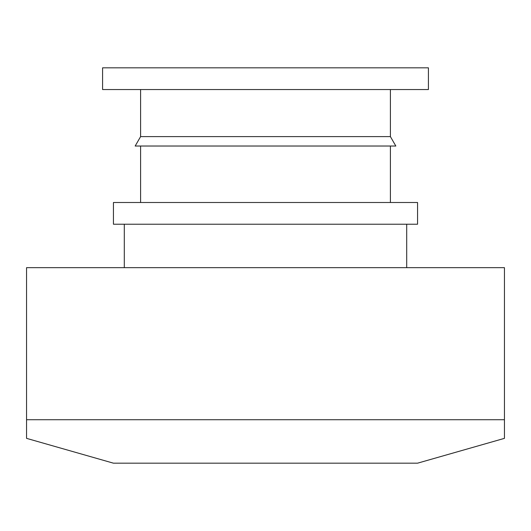 <?xml version="1.0" encoding="UTF-8"?>
<svg xmlns="http://www.w3.org/2000/svg" width="531" height="531" viewBox="0 0 531 531"><rect width="100%" height="100%" fill="white"/><g stroke="black" fill="none" stroke-linecap="round" stroke-linejoin="round"><path stroke-width="0.8" d="M146.025 463.178L113.442 463.178L26.55 438.354L26.55 419.729L504.45 419.729L504.45 438.354L417.558 463.178L146.025 463.178M504.45 419.729L504.45 267.67L26.55 267.67L26.55 419.729M406.7 224.228L406.7 267.67M417.558 224.228L113.442 224.228L113.442 202.503L417.558 202.503L417.558 224.228M390.404 146.025L390.404 202.503M395.834 146.025L135.166 146.025L140.596 136.62L390.404 136.62L395.834 146.025M390.404 89.547L390.404 136.62M428.417 89.547L102.583 89.547L102.583 67.822L428.417 67.822L428.417 89.547M124.3 224.228L124.3 267.67M140.596 146.025L140.596 202.503M140.596 89.547L140.596 136.62"/></g></svg>
